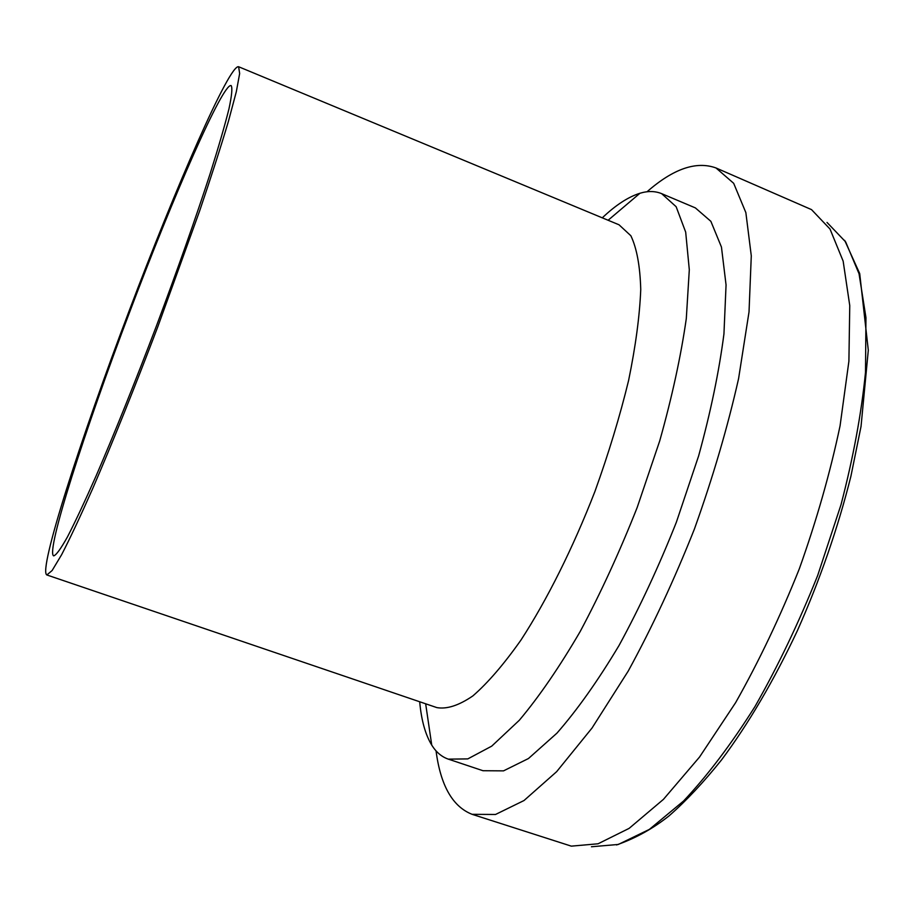 <?xml version="1.0" encoding="UTF-8"?>
<svg xmlns="http://www.w3.org/2000/svg" width="914" height="914" viewBox="0 0 914 914"><rect width="100%" height="100%" fill="white"/><g stroke="black" fill="none" stroke-linecap="round" stroke-linejoin="round"><path stroke-width="1.37" d="M436.047 750.862C440.559 785.503 452.579 806.662 472.104 814.317L495.525 814.477L524.019 800.527L556.649 771.667L592.009 728.058L628.226 671.082C652.162 627.255 674.224 579.899 694.423 529.012C712.874 477.474 727.59 427.352 738.581 378.636L749.023 311.937L751.285 255.829L745.858 212.608L733.679 183.314L715.993 167.959C696.274 160.818 673.275 168.759 647.009 191.78M472.104 814.317L571.341 846.147L598.076 843.782L629.129 828.37L663.438 799.362L699.541 757.043L735.587 702.706C758.997 661.256 780.27 616.562 799.396 568.622C816.705 519.997 830.266 472.401 840.069 425.81L848.9 361.213L849.757 305.584L843.154 261.141L830.026 229.06L811.518 209.614L715.993 167.959M419.686 701.758C421.343 720.186 425.364 734.628 431.739 745.104C436.127 752.165 441.645 756.838 448.294 759.134L482.992 770.719L503.523 770.868L528.463 758.529L556.934 733.154C577.317 709.858 598.03 680.599 619.098 645.375C639.811 607.319 658.903 566.257 676.371 522.202L698.627 455.915C710.658 412.111 719.101 371.438 723.945 333.896L726.059 284.94L721.454 247.077L710.875 221.337L695.36 207.889L661.656 193.654C655.155 190.992 647.923 190.855 639.96 193.254C628.261 196.91 615.693 205.102 602.28 217.84M448.294 759.134L467.785 758.906L491.732 746.132L519.312 720.266C539.157 696.639 559.459 667.049 580.207 631.483C600.681 593.095 619.681 551.748 637.207 507.43L659.737 440.834C672.076 396.882 680.93 356.14 686.3 318.598L689.305 269.756L685.683 232.11L676.143 206.713L661.656 193.654M46.865 574.963L436.869 707.607C446.9 709.367 458.919 705.459 472.904 695.885C487.859 682.895 503.888 664.261 521.003 640.006C546.995 599.995 572.964 548.034 594.923 491.469C608.633 453.413 619.863 416.407 628.604 380.453C635.641 346.132 639.697 315.81 640.748 289.521C640.097 266.157 636.807 248.231 630.866 235.755L619.041 224.798L238.623 66.745C229.494 63.877 175.739 187.324 129.034 311.194C81.049 437.509 37.942 570.93 46.865 574.963L52.121 570.53L61.638 554.672C70.047 538.403 80.375 516.41 92.645 488.693C112.171 443.496 135.044 386.713 157.882 326.561L199.538 211.203C211.283 176.539 220.902 146.594 228.409 121.379L236.315 91.743L239.651 73.543L238.623 66.745M129.777 311.754C85.071 429.443 45.414 552.479 53.698 555.883C56.211 555.118 60.792 548.811 67.43 536.964C75.245 521.825 84.831 501.42 96.176 475.737C114.239 433.91 135.352 381.492 156.408 326.012C177.247 270.441 196.03 217.144 210.106 173.809C218.549 147.028 224.833 125.378 228.968 108.857C231.813 95.582 232.544 87.813 231.151 85.573C222.89 82.683 173.272 196.384 129.777 311.754M591.438 846.764L618.321 844.456L649.386 829.386L683.558 801.018C707.47 775.632 731.269 744.145 754.987 706.556C778.054 666.055 798.939 622.377 817.664 575.512L841.006 504.711C853.253 457.674 861.411 413.562 865.501 372.352L865.958 317.638L859.046 273.766L845.667 241.924L827.01 222.433M425.661 703.791L431.739 745.104M608.107 220.263L639.96 193.254M616.573 844.947C635.538 838.287 653.03 828.587 669.059 815.871C686.265 800.79 703.78 782.11 721.592 759.842C748.623 723.568 773.872 680.553 797.316 630.82C819.927 580.013 837.784 528.509 850.9 476.297L861.034 426.45L868.3 350.256L859.708 273.594L844.685 240.393"/></g></svg>
